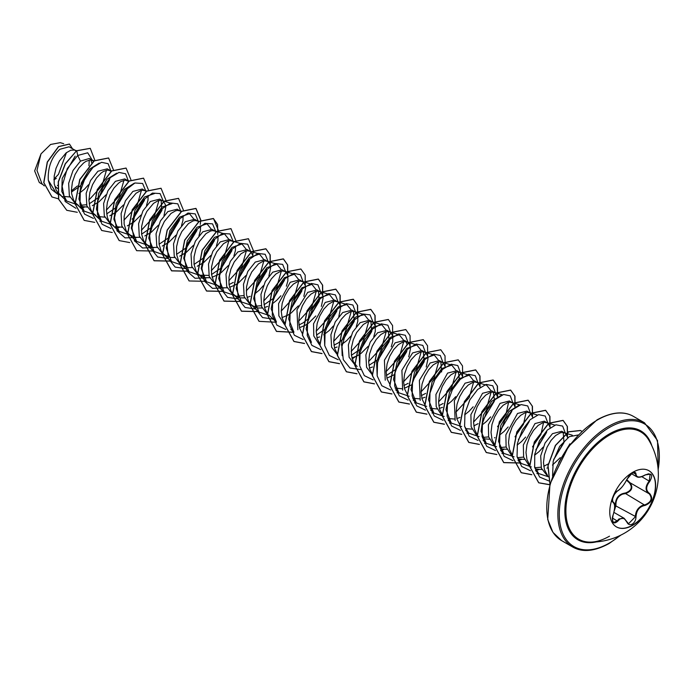 <?xml version="1.0" encoding="UTF-8"?>
<svg xmlns="http://www.w3.org/2000/svg" width="693" height="693" viewBox="0 0 693 693"><rect width="100%" height="100%" fill="white"/><g stroke="black" fill="none" stroke-linecap="round" stroke-linejoin="round"><path stroke-width="1.04" d="M648.83 470.66A32.45 18.737 -60 0 1 653.664 496.699A32.45 18.737 -60 0 1 632.492 525.19A32.45 18.737 -60 0 1 616.372 526.862M632.709 472.323A32.45 18.737 -60 0 1 648.934 470.72A32.45 18.737 -60 0 1 653.906 496.725A32.45 18.737 -60 0 1 632.709 525.32A32.45 18.737 -60 0 1 616.484 526.923A32.45 18.737 -60 0 1 611.512 500.918A32.45 18.737 -60 0 1 632.709 472.323M617.723 490.765C621.231 488.496 624.28 484.71 626.87 479.391L632.267 473.033C634.632 471.846 635.879 472.202 636.009 474.116C636.495 477.668 639.544 477.945 645.166 474.93C651.853 472.643 653.378 474.809 649.748 481.427C645.668 486.633 645.668 490.705 649.748 493.624C653.378 498.544 651.853 502.477 645.166 505.405C639.544 506.444 636.486 510.239 636.009 516.796C635.879 520.071 634.632 522.513 632.267 524.099C629.859 525.268 628.057 524.592 626.87 522.08C624.263 517.307 621.214 517.039 617.723 521.266C613.201 524.792 611.676 522.617 613.158 514.752C615.115 508.324 615.115 504.253 613.158 502.546C611.676 498.882 613.201 494.949 617.723 490.765L617.307 491.008M614.474 509.632L615.289 505.613C615.41 498.12 618.788 493.91 625.433 492.992L625.571 493.589L622.695 494.092C617.931 496.145 615.679 499.974 615.938 505.578L614.223 511.105M626.957 521.95L628.534 523.743L635.351 516.796C635.576 511.425 637.906 507.64 642.35 505.44L644.992 504.799C651.273 502.113 652.693 498.466 649.254 493.84L649.263 493.849C645.036 490.783 645.036 486.503 649.254 481.003L650.138 474.177L648.111 473.813M612.439 520.564L613.669 522.548L617.22 520.85L618.962 518.953L624.098 518.269L626.87 522.08M626.87 479.391L626.966 479.296C623.908 485.187 620.772 489.085 617.541 490.973C614.968 491.016 610.576 502.702 612.907 501.905L612.837 501.862M625.433 492.992C631.496 490.661 632.813 487.274 629.374 482.848L626.559 480.206M589.604 542.117L589.604 542.117A61.972 35.776 -60 0 1 567.143 498.18A61.972 35.776 -60 0 1 609.719 434.953A61.972 35.776 -60 0 1 648.648 439.847L648.648 439.847A67.438 67.438 0 0 1 589.604 542.117C595.616 542.264 602.243 540.289 609.502 536.191M569.958 443.763L558.679 462.318M75.476 150.468L69.101 146.786L59.91 149.281C51.577 156.999 47.696 167.325 48.293 180.249L55.709 192.333L61.149 195.469L57.831 192.645L56.142 190.081L54.184 183.645L54.201 176.074L56.055 168.217L59.425 160.949L66.13 152.876L70.738 150.225L74.541 150.06L76.23 151.013M62.968 196.327L69.82 196.977M92.957 160.559L89.336 158.472L80.44 161.131L73.008 170.504L68.642 183.359L69.352 195.712L75.459 203.733L78.63 205.561L75.312 202.737L73.623 200.182L71.665 193.745L71.431 190.047L72.393 182.224L75.069 174.549L79.002 167.879L83.61 162.968L85.958 161.339L90.307 159.936L93.832 161.218M80.171 205.284L86.53 204.756M80.449 206.419L87.301 207.077M110.438 170.651L107.268 168.823L97.921 171.232L90.506 180.57L86.14 193.442L86.842 205.821L92.94 213.825L96.11 215.662L92.793 212.838L91.104 210.274L89.882 207.242L88.912 200.138L89.882 192.316L92.55 184.641L96.483 177.98L101.091 173.059L103.439 171.431L107.787 170.036L111.313 171.31M97.93 216.511L104.79 217.169M127.928 180.752L124.757 178.915L115.402 181.323L107.978 190.688L103.612 203.551L104.322 215.913L110.43 223.926L113.6 225.753L110.274 222.929L108.593 220.365L107.372 217.342L106.393 210.239L107.363 202.408L110.031 194.733L113.964 188.072L118.572 183.151L120.92 181.523L125.277 180.128L128.794 181.401M115.419 226.602L122.28 227.261M146.162 191.389L142.238 189.016L132.891 191.415L125.468 200.771L121.093 213.626L121.812 225.987L127.91 234.017L135.187 237.309L139.752 237.352M145.409 190.844L142.758 190.22L140.67 190.601L136.062 193.243L129.357 201.316L125.987 208.593L124.134 216.45L124.116 224.021L126.074 230.457L127.763 233.021L131.081 235.845M163.998 215.549L165.722 207.389L165.471 204.92L163.609 201.455L159.719 199.108L150.372 201.507L142.949 210.854L138.591 223.735L139.293 236.105L145.391 244.109L152.668 247.401L157.233 247.444M162.89 200.935L160.239 200.312L158.151 200.693L153.543 203.344L146.838 211.417L143.477 218.685L141.615 226.55L141.597 234.121L143.555 240.549L145.244 243.113L148.562 245.937M181.245 211.686L177.2 209.199L167.853 211.599L160.421 220.972L156.055 233.836L156.774 246.188L162.872 254.201L170.149 257.493L174.731 257.536M180.371 211.027L177.72 210.403L175.632 210.785L171.024 213.435L164.328 221.509L160.958 228.777L159.095 236.642L159.087 244.213L161.036 250.649L162.725 253.205L166.043 256.038M198.726 221.777L194.681 219.291L185.334 221.699L177.919 231.046L173.545 243.901L174.264 256.271L180.362 264.293L187.638 267.593L192.204 267.637M197.86 221.128L195.209 220.504L193.113 220.885L188.505 223.527L181.809 231.601L178.439 238.868L176.576 246.734L176.568 254.305L178.517 260.741L180.206 263.305L183.532 266.129M216.207 231.869L212.171 229.383L202.815 231.791L195.4 241.138L191.025 254.019L191.744 266.381L197.843 274.393L205.119 277.685L209.684 277.728M199.489 275.182L208.905 275.407M215.341 231.219L212.69 230.596L210.594 230.977L205.994 233.619L199.289 241.692L195.92 248.969L194.057 256.826L194.049 264.397L196.006 270.833L197.696 273.397L201.013 276.221M212.075 277.243L218.052 274.697L221.284 272.54L228.413 265.48M233.688 241.97L229.652 239.483L220.305 241.883L212.872 251.247L208.506 264.111L209.217 276.464L215.324 284.485L222.6 287.777L227.165 287.82M232.822 241.311L230.171 240.688L228.084 241.069L223.475 243.719L216.77 251.793L213.409 259.061L211.547 266.918L211.53 274.489L213.487 280.925L215.177 283.489L218.494 286.313M229.565 287.335L235.533 284.788L238.764 282.64L245.894 275.571M253.006 256.055L251.022 251.923L247.132 249.575L237.786 251.975L230.371 261.322L225.996 274.185L226.706 286.564L232.805 294.577L240.081 297.869L244.655 297.912M237.682 296.145L243.875 295.599M250.303 251.403L247.652 250.779L245.565 251.161L240.956 253.811L234.26 261.885L230.89 269.153L229.028 277.018L229.019 284.589L230.968 291.025L232.657 293.581L235.975 296.405M247.046 297.427L250.182 296.327M268.893 276.109L270.616 267.948L269.655 263.479L268.503 262.015L264.613 259.667L255.267 262.075L247.843 271.422L243.477 284.303L244.187 296.665L250.286 304.669L257.571 307.969L262.136 308.013M255.163 306.245L261.356 305.691M267.793 261.495L265.142 260.88L263.045 261.261L258.437 263.903L251.741 271.977L248.371 279.244L246.509 287.11L246.5 294.681L248.449 301.117L250.138 303.681L253.465 306.505M264.527 307.519L267.663 306.419M286.374 286.209L287.864 280.89L287.855 275.58L285.992 272.106L282.103 269.759L272.747 272.167L265.324 281.523L260.958 294.386L261.668 306.739L267.775 314.769M285.273 271.595L282.623 270.972L280.526 271.353L275.927 273.995L271.318 278.915L267.377 285.577L264.709 293.252L263.747 301.083L264.717 308.186L267.403 313.496M282.008 317.619L287.985 315.072L291.216 312.915L298.345 305.856M303.846 296.335L305.587 288.141L305.336 285.672L303.473 282.198L299.584 279.851L290.237 282.259L278.577 303.655L278.855 315.852L284.26 324.211M302.754 281.687L300.104 281.063L298.016 281.445L293.408 284.087L288.799 289.007L284.866 295.668L282.19 303.343L281.228 311.174L282.198 318.278L284.884 323.588M299.489 327.711L305.466 325.164L308.697 323.016L315.826 315.947M321.344 306.393L323.068 298.233L322.817 295.764L320.954 292.299L317.065 289.951L307.718 292.351L296.976 309.806L297.843 329.781M320.235 291.779L317.585 291.155L315.497 291.536L310.888 294.187L306.28 299.099L302.347 305.769L299.679 313.444L298.709 321.266L299.679 328.369L302.365 333.679M316.978 337.803L319.629 336.902M338.825 316.493L340.549 308.324L339.587 303.855L338.435 302.391L334.546 300.043L325.199 302.443L313.548 323.804L313.799 335.966L319.17 344.36M337.716 301.871L335.074 301.247L332.978 301.628L328.369 304.279L323.761 309.199L319.828 315.861L317.16 323.536L316.19 331.358L317.16 338.461L319.845 343.78M334.459 347.895L337.11 346.994M356.297 326.611L357.796 321.266L357.787 315.956L355.925 312.482L352.035 310.135L342.68 312.543L335.265 321.881L330.907 334.754L331.601 347.132L337.708 355.137M355.206 311.963L352.555 311.348L350.459 311.729L345.85 314.371L341.251 319.291L337.309 325.953L334.641 333.628L333.671 341.45L334.65 348.553L337.335 353.872M351.94 357.995L357.917 355.448L361.148 353.291L368.278 346.231M373.787 336.677L375.277 331.358L375.268 326.048L373.406 322.574L369.516 320.227L360.169 322.635L352.737 331.999L348.371 344.871L349.09 357.224L355.188 365.237L357.181 366.389M372.687 322.063L370.036 321.439L367.948 321.821L363.34 324.463L356.635 332.536L353.265 339.813L351.412 347.669L351.394 355.24L353.352 361.677L356.176 365.445M369.421 368.087L372.565 366.978M391.268 346.769L392.758 341.45L392.749 336.14L390.887 332.675L386.997 330.327L377.65 332.727L370.227 342.082L365.861 354.937L366.571 367.299L372.669 375.329M390.168 332.155L387.517 331.531L385.429 331.912L380.821 334.554L376.212 339.475L372.28 346.136L369.603 353.811L368.641 361.642L369.612 368.745L372.15 373.856M386.911 378.179L394.715 374.48M408.757 356.86L410.481 348.7L409.52 344.23L408.368 342.766L404.478 340.419L395.131 342.818L384.416 360.23L385.239 380.206M407.649 342.247L405.007 341.623L402.91 342.004L398.302 344.655L393.693 349.567L389.761 356.237L387.092 363.912L386.122 371.734L387.092 378.837L389.778 384.147M395.14 388.106L402.001 388.756M404.391 388.271L412.196 384.572M426.238 366.961L427.962 358.792L427.711 356.323L425.857 352.858L421.968 350.511L412.612 352.919L401.905 370.261L402.668 390.194M425.138 352.339L422.487 351.723L420.391 352.096L415.783 354.747L411.174 359.667L407.241 366.328L404.573 374.003L403.603 381.826L404.582 388.929L407.267 394.248M412.63 398.198L419.49 398.847M421.872 398.362L425.008 397.262M445.322 367.082L443.338 362.95L439.449 360.603L430.102 363.011L419.378 380.388L420.209 400.363M442.619 362.439L439.968 361.815L437.881 362.196L433.272 364.839L428.664 369.759L424.722 376.42L422.054 384.095L421.093 391.926L422.063 399.021L424.592 404.14M430.11 408.29L436.962 408.948M439.353 408.463L442.498 407.354M462.803 377.174L460.819 373.042L456.93 370.694L447.583 373.103L435.932 394.473L436.192 406.635L441.554 415.02M460.1 372.531L457.449 371.907L455.362 372.288L450.753 374.93L446.145 379.851L442.212 386.512L439.535 394.187L438.574 402.018L439.544 409.121L442.082 414.232M448.016 418.537L454.443 419.04M456.843 418.555L459.979 417.446M480.284 387.274L478.3 383.142L474.41 380.795L465.064 383.194L454.339 400.597L455.154 420.556M477.581 382.623L474.93 381.999L472.843 382.38L468.234 385.031L463.626 389.942L459.693 396.613L457.025 404.288L456.055 412.11L457.025 419.213L459.563 424.333M465.505 428.629L471.924 429.132M497.765 397.366L495.79 393.234L491.9 390.887L482.545 393.286L470.902 414.622L471.145 426.801L476.498 435.195M482.441 437.456L488.634 436.911M495.071 392.714L492.42 392.091L490.323 392.472L485.715 395.123L481.107 400.034L477.174 406.704L474.506 414.379L473.536 422.202L474.506 429.305L477.044 434.424M482.986 438.721L489.414 439.232M515.254 407.458L513.27 403.326L509.381 400.978L500.034 403.387L488.374 424.766L488.643 436.928L494.005 445.304M499.922 447.557L506.115 447.002M512.551 402.806L509.901 402.191L507.804 402.572L503.205 405.214L498.596 410.135L494.655 416.796L491.987 424.471L491.025 432.293L491.995 439.397L494.525 444.516M500.467 448.813L506.895 449.324M532.735 417.55L530.751 413.418L526.862 411.07L517.515 413.478L505.864 434.849L506.115 447.002L511.486 455.396M517.411 457.649L523.596 457.094M530.032 412.907L527.382 412.283L525.294 412.664L520.686 415.306L516.077 420.227L512.144 426.888L509.468 434.563L508.506 442.394L509.476 449.497L512.162 454.807M517.948 458.913L524.376 459.416M550.216 427.642L548.232 423.51L544.343 421.171L534.996 423.57L523.336 444.967L523.622 457.163L529.028 465.531M534.892 467.74L541.086 467.186M547.513 422.999L544.863 422.375L542.775 422.756L538.166 425.398L533.558 430.318L529.625 436.98L526.957 444.655L525.987 452.486L526.957 459.589L529.643 464.899M535.429 469.005L541.857 469.507M567.697 437.742L565.713 433.61L561.824 431.263L552.477 433.662L545.062 443.026L540.687 455.899L541.398 468.251L547.86 476.472M565.003 433.09L562.352 432.467L560.256 432.848L555.647 435.499L551.039 440.41L547.106 447.08L544.438 454.755L543.468 462.577L544.438 469.681L547.617 475.589M57.389 185.499L57.865 185.291M71.492 192.03L80.674 185.689L90.792 170.097M91.753 162.933L90.809 159.944M78.924 193.503L84.485 189.198L88.548 184.728M89.18 203.855L99.272 197.003L109.442 180.145M92.351 205.682L98.9 201.888L106.029 194.82M106.661 213.946L116.753 207.094M109.832 215.774L116.381 211.98L123.51 204.911M132.06 219.153L134.243 217.186L144.395 200.346M127.313 225.875L133.87 222.072L141 215.012M146.509 205.457L147.999 200.138L148.111 195.487M141.632 234.139L151.715 227.287L161.885 210.429L161.114 200.355M144.802 235.966L151.351 232.172L158.48 225.104M159.113 244.231L169.205 237.378L179.366 220.521M162.283 246.058L168.832 242.264L175.961 235.196M181.479 225.649L182.969 220.331L183.073 215.679M176.594 254.322L186.686 247.47L196.847 230.63M179.764 256.15L186.313 252.356L193.442 245.287M198.96 235.741L200.45 230.422L200.554 225.771M194.075 264.414L204.166 257.562L214.336 240.714M197.245 266.251L203.803 262.448L210.923 255.388M216.441 245.833L217.931 240.514L218.044 235.863M211.564 274.506L221.647 267.654L231.817 250.805M233.922 255.934L235.412 250.606L235.525 245.963M229.045 284.606L233.324 282.38M239.137 277.746L249.298 260.914M256.618 287.846L266.779 270.998M254.851 293.728L259.312 290.133L263.375 285.663M264.007 304.79L274.099 297.929M272.332 303.829L276.793 300.234L280.864 295.755M291.588 308.03L301.75 291.19M298.978 324.974L303.075 322.869M303.257 322.747L309.061 318.13L319.23 301.273L318.459 291.199M316.458 335.074L326.55 328.222L336.711 311.365M323.692 334.814L329.244 330.509L333.307 326.039M333.939 345.166L338.037 343.052M338.227 342.94L344.031 338.314L354.192 321.474L353.421 311.382M341.173 344.906L346.725 340.601L350.797 336.131M351.42 355.258L361.512 348.414L371.682 331.557L370.902 321.474M368.91 365.35L377.65 359.754M378.993 358.498L389.163 341.649L388.392 331.575M386.391 375.45L395.227 369.767M396.483 368.589L406.644 351.758M406.999 344.135L405.873 341.666M403.872 385.542L408.16 383.316M413.964 378.69L424.133 361.841L423.354 351.758M421.353 395.634L425.641 393.407M441.614 371.933L440.843 361.85M438.842 405.726L443.122 403.499M459.52 379.998L458.324 371.942M447.167 404.764L451.619 401.169L455.691 396.699M464.648 414.856L469.109 411.261L473.172 406.791M473.804 425.918L478.092 423.683M494.49 400.182L493.295 392.134M482.129 424.948L486.59 421.353L490.653 416.883M494.455 437.837L494.941 437.638M499.61 435.039L504.071 431.444L508.142 426.975M517.099 445.14L521.552 441.545L525.623 437.075M536.347 449.341L546.508 432.493M534.58 455.232L539.041 451.637L543.104 447.167M543.736 466.294L548.206 463.946M553.828 459.433L563.989 442.602L563.218 432.51M546.907 468.121L547.808 467.732M552.451 465.055L560.273 457.657M53.959 179.132L58.472 174.333L66.45 152.616M42.923 184.607L39.302 182.519L34.65 170.92L40.991 153.881L50.606 144.465L60.239 142.654L63.687 143.702M40.991 153.881L36.972 170.452L41.926 183.68L44.309 185.906M57.597 188.479L54.99 186.33M80.44 161.131L77.711 155.457L87.708 152.798L92.308 160.187M90.826 169.681L80.371 185.967M57.753 194.213L51.221 189.146L48.293 180.249M75.927 208.307L65.168 201.507L62.127 186.209L67.308 168.494L77.711 155.457L76.758 150.814L90.281 148.363L94.854 160.291M58.619 198.874L52.001 196.977L43.876 182.692L47.401 162.127L58.636 146.665L69.482 144.083L72.488 148.744M76.62 150.727L65.246 163.739L58.264 181.8L58.567 199.142L66.771 210.308L58.714 199.229L58.411 181.887L65.393 163.825L76.62 150.727L90.211 148.328M51.923 196.933L43.728 182.606L47.254 162.049L58.489 146.587L69.404 144.04M56.315 178.387L53.95 179.833M89.293 160.048L88.938 165.722M77.434 185.967L71.44 190.835M549.064 477.009L538.712 473.562L534.52 466.71M531.34 466.935L521.223 463.47L517.039 456.609M543.529 422.548L540.956 434.398L532.493 446.898M514.093 456.826L503.742 453.378L498.518 441.346L500.883 425.259L509.06 411.46L518.823 405.31M526.048 412.456L523.475 424.307L515.012 436.807M496.612 446.734L486.261 443.277L481.037 431.254L483.402 415.176L491.571 401.368L501.342 395.218M508.567 402.364L505.994 414.215L497.531 426.715M479.132 436.642L468.78 433.186L464.587 426.325M476.645 382.215L486.72 385.299L490.835 390.445M491.077 392.273L486.659 407.787L473.536 422.098M461.651 426.541L451.299 423.085L445.98 409.728L449.54 392.212L459.225 378.664L469.239 375.208L473.345 380.353M473.596 382.172L469.178 397.687L456.055 412.006M444.161 416.45L433.809 413.002L428.499 399.644L432.06 382.12L441.744 368.572L451.758 365.116L455.864 370.261M456.115 372.08L451.689 387.595L438.574 401.905M426.68 406.358L416.328 402.902L411.018 389.553L414.57 372.046L424.255 358.48L434.268 355.024L438.383 360.161M438.634 361.989L434.208 377.503L421.093 391.814M409.199 396.266L398.847 392.81L393.529 379.452L397.089 361.945L406.774 348.388L416.788 344.923L420.902 350.069M421.153 351.897L416.727 367.403L403.603 381.722M377.174 375.857L376.585 361.729L382.025 347.132L390.887 337.067L399.307 334.832L403.421 339.977M403.664 341.796L399.246 357.319L386.122 371.63M359.693 365.765L359.095 351.637L364.544 337.041L373.406 326.975L381.826 324.74L385.932 329.877M386.183 331.704L381.756 347.219L368.641 361.538M342.212 355.682L341.614 341.554L347.054 326.949L355.925 316.883L364.336 314.648L368.451 319.785M368.702 321.613L364.275 337.127L351.16 351.438M324.731 345.582L324.133 331.453L329.565 316.866L338.444 306.782L346.855 304.548L350.97 309.693M351.221 311.521L346.795 327.035L333.679 341.346M311.434 342.342L306.115 328.984L309.676 311.478L319.36 297.921L329.374 294.456L333.489 299.601M333.74 301.429L329.314 316.944L316.19 331.254M290.817 329.331L293.945 332.25L288.635 318.893L292.195 301.377L301.871 287.829L311.893 284.364L315.999 289.509M316.251 291.329L311.824 306.852L298.709 321.162M268.754 314.977L276.464 322.158L271.154 308.792L274.714 291.277L284.399 277.728L294.404 274.272L298.518 279.409M298.77 281.237L294.343 296.751L281.228 311.07M269.334 315.514L258.983 312.058L253.664 298.7L257.233 281.185L266.909 267.637L276.923 264.18L281.037 269.326M281.289 271.145L276.862 286.659L263.747 300.97M251.854 305.414L241.502 301.966L236.183 288.609L239.743 271.102L249.428 257.545L259.442 254.08L263.557 259.225M263.808 261.053L259.381 276.568L246.258 290.878M234.364 295.322L224.021 291.874L218.702 278.517L222.262 261.01L231.938 247.453L241.961 243.988L246.067 249.133M246.318 250.961L241.892 266.476L228.777 280.786M216.883 285.23L206.531 281.782L201.221 268.425L204.781 250.918L214.458 237.361L224.48 233.896L228.586 239.042M228.837 240.861L224.411 256.384L211.296 270.694M199.16 275.156L189.05 271.691L183.732 258.324L187.301 240.817L196.977 227.261L206.99 223.804L211.105 228.941M181.679 265.064L171.569 261.599L166.251 248.233L169.82 230.717L179.496 217.169L189.51 213.713L193.624 218.849M164.198 254.963L154.08 251.498L148.77 238.141L152.33 220.634L162.015 207.068L172.029 203.612L161.954 200.528M146.708 244.872L136.599 241.407L131.289 228.049L134.849 210.542L144.525 196.977L154.539 193.52M158.905 200.485L154.478 216.008L141.363 230.319M129.227 234.78L119.118 231.315L113.895 219.283L116.259 203.196L124.437 189.397L134.199 183.247M141.424 190.393L136.997 205.916L123.882 220.227M111.746 224.688L101.637 221.214L96.414 209.191L98.778 193.104L106.947 179.305L116.719 173.155M123.943 180.301L119.517 195.816L106.393 210.126M94.265 214.587L84.148 211.122L78.933 199.099L81.289 183.013L89.466 169.213L99.229 163.063M106.453 170.209L102.027 185.724L88.912 200.034M76.784 204.496L66.667 201.031L61.807 191.511L62.197 178.465L75.165 156.142M80.977 208.082L84.329 207.207M98.657 197.592L109.65 179.27M110.871 170.937L108.134 163.695L101.516 162.327L93.044 167.385L85.204 177.806L80.319 191.164L79.972 204.314L84.607 214.154L93.416 218.408M116.138 207.692L127.131 189.362M128.352 181.029L125.615 173.787L118.997 172.418L110.533 177.477L102.685 187.898L97.8 201.256L97.453 214.414L102.088 224.246L110.897 228.499M115.939 228.266L119.3 227.391M133.628 217.767L144.603 199.48M145.842 191.129L142.611 183.472L134.936 182.995L125.598 190.09L117.853 202.902L114.501 217.853L117.004 230.708L125.087 237.89L136.781 237.482M151.1 227.876L162.093 209.546M163.323 201.221L160.092 193.572L152.417 193.087L143.079 200.182L135.334 213.002L131.982 227.945L134.494 240.809L142.576 247.981L154.262 247.574M168.581 237.968L179.574 219.646M180.804 211.313L177.772 203.82L170.521 202.962L161.512 209.225L153.681 221.102L149.645 235.49L150.961 248.596L157.666 256.999L168.312 258.558M186.148 247.981L197.055 229.755M198.285 221.405L195.253 213.912L188.011 213.054L178.993 219.317L171.162 231.193L167.126 245.582L168.442 258.697L175.156 267.091L185.793 268.659M203.551 258.16L214.544 239.83M215.766 231.497L212.543 223.848L204.868 223.363L195.53 230.466L187.786 243.278L184.433 258.229L186.937 271.093L195.019 278.257L206.713 277.858M221.171 268.104L232.025 249.93M233.255 241.597L230.024 233.939L222.349 233.463L213.011 240.558L205.267 253.378L201.914 268.321L204.426 281.185L212.508 288.357L224.194 287.95M238.591 278.265L249.506 260.04M250.736 251.689L247.704 244.196L240.454 243.338L231.445 249.601L223.614 261.478L219.577 275.866L220.885 288.972L227.599 297.366L238.245 298.934M255.994 288.444L266.987 270.123M268.217 261.781L265.185 254.288L257.943 253.43L248.926 259.693L241.095 271.569L237.058 285.958L238.375 299.064L245.079 307.467L255.726 309.035M273.614 298.388L284.476 280.215M285.698 271.873L282.666 264.38L275.424 263.522L266.407 269.785L258.576 281.661L254.539 296.05L255.856 309.165L262.569 317.559L273.207 319.126M290.982 308.602L301.957 290.315M303.188 281.973L300.441 274.723L293.832 273.354L285.36 278.413L277.521 288.834L272.635 302.2L272.288 315.35L276.923 325.182L285.724 329.435M308.437 318.728L319.438 300.39M320.668 292.065L317.931 284.814L311.313 283.446L302.841 288.505L295.001 298.926L290.116 312.292L289.769 325.441L294.404 335.273L303.205 339.527M325.944 328.803L336.919 310.499M338.149 302.157L335.412 294.906L328.794 293.546L320.322 298.605L312.482 309.017L307.597 322.384L307.25 335.533L311.885 345.374L320.694 349.627M343.433 338.886L354.4 320.59M355.63 312.248L352.893 305.007L346.283 303.638L337.812 308.697L329.963 319.118L325.078 332.475L324.74 345.625L329.366 355.466L338.175 359.719M360.88 349.021L371.89 330.674M373.12 322.34L370.088 314.847L362.837 313.99L353.82 320.261L345.989 332.129L341.961 346.517L343.269 359.632L349.982 368.026L360.629 369.594M378.395 359.078L389.371 340.774M390.601 332.441L387.855 325.19L381.245 323.822L372.773 328.88L364.934 339.301L360.048 352.668L359.702 365.817L364.336 375.649L373.137 379.903M395.876 369.17L406.852 350.875M408.082 342.533L405.344 335.282L398.726 333.913L390.254 338.981L382.415 349.393L377.529 362.76L377.183 375.909L381.817 385.75L390.627 389.994M413.426 379.201L424.341 360.958M425.563 352.624L422.825 345.383L416.207 344.014L407.744 349.073L399.896 359.494L395.01 372.851L394.663 386.001L399.298 395.842L408.108 400.095M443.044 362.716L440.315 355.483L433.714 354.097L425.259 359.13L417.42 369.508L412.517 382.839L412.127 395.989L416.71 405.855L425.459 410.169M460.533 372.808L457.787 365.566L451.178 364.197L442.706 369.256L434.866 379.677L429.981 393.044L429.634 406.193L434.268 416.025L443.07 420.279M478.014 382.908L475.285 375.667L468.685 374.289L460.23 379.314L452.39 389.691L447.487 403.023L447.098 416.172L451.671 426.039L460.429 430.362M483.298 419.637L494.274 401.334M495.495 393L492.758 385.75L486.139 384.39L477.676 389.449L469.828 399.861L464.942 413.227L464.596 426.377L469.23 436.218L478.04 440.471M500.77 429.738L511.746 411.451M512.976 403.092L510.239 395.85L503.629 394.482L495.157 399.54L487.318 409.961L482.432 423.319L482.085 436.469L486.72 446.309L495.521 450.563M500.563 450.329L503.924 449.454M518.347 439.726L529.235 421.526M530.466 413.184L527.72 405.942L521.11 404.573L512.638 409.632L504.799 420.053L499.913 433.411L499.566 446.569L504.201 456.401L513.002 460.654M518.052 460.421L521.405 459.546M535.802 449.861L546.716 431.618M547.946 423.276L545.209 416.034L538.591 414.665L530.119 419.724L522.279 430.145L517.394 443.511L517.047 456.661L521.682 466.493L530.483 470.746M535.533 470.512L538.894 469.637M553.62 459.589L564.197 441.718M565.427 433.376L562.638 426.082L555.916 424.8L547.349 430.058L539.5 440.731L534.745 454.279L534.667 467.454L539.656 477.079L548.795 480.899M578.135 434.987L569.282 436.685L559.641 446.387L553.196 461.217L552.564 476.1M66.771 210.308L77.269 212.292M82.389 211.157L83.688 210.689M113.435 169.837L108.619 158.004L94.248 160.906L79.877 179.643L75.199 203.976L84.243 220.4L94.75 222.384M99.87 221.249L101.169 220.79M130.925 179.756L126.1 168.096L111.729 170.998L97.358 189.735L92.689 214.076L101.732 230.5L112.24 232.484M117.351 231.341L118.65 230.882M148.415 189.847L143.581 178.188L129.201 181.098L114.839 199.844L110.17 224.177L119.213 240.592L129.721 242.576M134.84 241.433L136.131 240.973M165.887 200.121L161.062 188.288L146.699 191.181L132.328 209.918L127.651 234.26L136.686 250.684L153.621 251.065M183.376 210.031L178.551 198.38L164.18 201.282L149.809 220.019L145.132 244.36L154.175 260.785L171.102 261.157M200.857 220.131L196.024 208.472L181.653 211.382L167.282 230.119L162.621 254.461L171.665 270.876L188.583 271.258M218.338 230.223L213.513 218.564L199.142 221.465L184.771 240.202L180.102 264.535L189.137 280.96L206.064 281.349M235.819 240.497L231.003 228.664L216.632 231.557L202.261 250.294L197.583 274.636L206.627 291.06L223.553 291.441M252.798 255.033L253.3 250.589M253.309 250.407L248.475 238.747L234.104 241.658L219.733 260.403L215.064 284.736L224.116 301.152L241.034 301.533M270.279 265.124L270.209 254.911L265.965 248.848L251.594 251.75L237.223 270.478L232.545 294.82L241.588 311.244L258.515 311.633M287.768 275.216L287.69 265.012L283.454 258.939L269.075 261.841L254.703 280.578L250.034 304.92L259.078 321.344L274.705 322.184M305.249 285.308L305.171 275.095L300.927 269.031L286.547 271.942L272.184 290.688L267.515 315.02L276.559 331.436L292.186 332.276M322.73 295.409L322.652 285.195L318.416 279.132L304.045 282.025L289.674 300.762L284.996 325.104L294.031 341.528L304.548 343.511M340.211 305.5L340.142 295.287L335.897 289.224L321.526 292.117L307.155 310.862L302.477 335.204L311.529 351.62L322.037 353.603M357.701 315.592L357.623 305.379L353.369 299.315L338.998 302.217L324.636 320.963L319.967 345.305L329.01 361.72L339.518 363.704M352.209 358.913L355.24 356.817M375.182 325.684L375.104 315.48L370.859 309.407L356.488 312.309L342.117 331.046L337.448 355.379L346.483 371.803L356.999 373.796M392.662 335.776L392.584 325.571L388.349 319.508L373.977 322.401L359.606 341.138L354.929 365.48L363.972 381.904L374.48 383.887M410.143 345.876L410.065 335.663L405.821 329.591L391.45 332.501L377.079 351.247L372.41 375.58L381.462 391.995L391.961 393.979M397.08 392.844L398.38 392.377M427.633 355.968L427.555 345.755L423.31 339.691L408.939 342.593L394.568 361.322L389.89 385.663L398.934 402.087L409.45 404.071M414.561 402.936L415.861 402.468M445.114 366.06L445.036 355.856L440.8 349.783L426.429 352.685L412.049 371.422L407.38 395.764L416.424 412.188L426.931 414.171M432.051 413.028L433.35 412.569M462.595 376.152L462.517 365.939L458.272 359.875L443.901 362.786L429.53 381.531L424.861 405.864L433.913 422.28L444.412 424.263M449.532 423.12L450.831 422.661M480.076 386.252L479.998 376.039L475.762 369.975L461.391 372.869L447.02 391.606L442.342 415.947L451.386 432.371L461.789 434.364M467.013 433.22L468.312 432.753M497.565 396.344L497.487 386.131L493.243 380.067L478.872 382.96L464.501 401.706L459.823 426.048L468.875 442.463L479.383 444.447M484.494 443.312L485.793 442.844M515.046 406.436L514.968 396.223L510.724 390.159L496.344 393.061L481.981 411.807L477.312 436.148L486.356 452.564L496.864 454.547M501.975 453.404L503.274 452.945M532.527 416.528L532.449 406.323L528.205 400.251L513.842 403.153L499.471 421.89L494.793 446.223L503.828 462.647L520.764 463.037M550.008 426.619L549.93 416.415L545.694 410.351L531.323 413.245L516.952 431.982L512.274 456.323L521.318 472.747L531.826 474.731M536.945 473.596L538.244 473.128M567.489 436.72L567.411 426.507L563.166 420.434L548.795 423.345L534.424 442.091L529.764 466.424L538.808 482.839L549.774 484.771M581.808 431.349L580.656 430.535L568.71 431.843L555.595 445.382L548.068 465.696L549.982 484.026M108.541 157.961L94.101 160.819L79.73 179.556L75.052 203.889L84.165 220.357M126.031 168.061L111.59 170.911L97.211 189.648L92.541 213.99L101.654 230.457M143.503 178.144L129.063 181.012L114.692 199.757L110.022 224.09L119.144 240.549M160.993 188.245L146.552 191.103L132.181 209.832L127.503 234.173L136.616 250.641M178.482 198.337L164.033 201.195L149.662 219.932L144.984 244.274L154.037 260.698L170.998 261.062M200.251 224.402L200.701 220.4M200.71 220.227L195.876 208.385L181.505 211.296L167.143 230.041L162.474 254.374L171.517 270.79L188.479 271.154M217.732 234.494L217.585 224.454L213.366 218.486L199.004 221.379L184.633 240.116L179.955 264.457L189.068 280.916M230.925 228.621L216.485 231.471L202.113 250.216L197.436 274.558L206.479 290.973L223.441 291.346M248.406 238.713L233.957 241.571L219.586 260.317L214.917 284.658L223.969 301.074L240.93 301.438M270.183 264.778L270.036 254.738L265.817 248.761L251.446 251.663L237.075 270.4L232.398 294.733L241.441 311.157L258.411 311.529M287.664 274.87L287.517 264.83L283.307 258.861L268.936 261.755L254.556 280.492L249.887 304.833L259 321.301M300.849 268.988L286.408 271.855L272.037 290.601L267.368 314.934L276.42 331.349L292.117 332.172M322.635 295.062L322.479 285.014L318.269 279.045L303.898 281.947L289.527 300.675L284.849 325.017L293.893 341.441L304.504 343.416M340.116 305.154L339.968 295.114L335.75 289.137L321.379 292.039L307.008 310.776L302.339 335.117L311.382 351.542L321.994 353.508M357.597 315.246L357.449 305.197L353.231 299.229L338.851 302.139L324.489 320.885L319.82 345.218L328.863 361.633L339.475 363.608M352.165 358.766L354.634 357.068M375.086 325.338L374.93 315.298L370.712 309.329L356.349 312.222L341.978 330.959L337.3 355.301L346.335 371.725L356.956 373.7M388.279 319.464L373.83 322.314L359.459 341.06L354.781 365.402L363.825 381.817L374.437 383.792M405.751 329.556L391.302 332.415L376.931 351.16L372.271 375.502L381.315 391.917L391.926 393.884M397.02 392.732L398.276 392.281M423.241 339.648L408.792 342.507L394.421 361.244L389.752 385.577L398.787 402.001L409.407 403.976M414.501 402.824L415.757 402.373M440.722 349.748L426.282 352.598L411.911 371.335L407.233 395.677L416.276 412.101L426.888 414.076M431.982 412.915L433.238 412.465M458.194 359.832L443.754 362.699L429.383 381.445L424.714 405.777L433.766 422.193L444.369 424.168M449.462 423.016L450.719 422.557M479.98 385.906L479.833 375.857L475.615 369.889L461.243 372.791L446.872 391.519L442.195 415.861L451.238 432.285L461.755 434.268M466.952 433.108L468.208 432.657M497.461 395.998L497.314 385.958L493.104 379.981L478.733 382.882L464.353 401.619L459.684 425.961L468.728 442.385L479.339 444.352M484.433 443.199L485.689 442.749M514.942 406.089L514.795 396.041L510.576 390.072L496.197 392.983L481.834 411.729L477.165 436.062L486.209 452.477L496.82 454.452M501.914 453.291L503.17 452.841M532.432 416.181L532.276 406.141L528.066 400.173L513.695 403.066L499.324 421.803L494.646 446.145L503.681 462.56L520.651 462.933M549.913 426.273L549.766 416.233L545.547 410.265L531.176 413.158L516.805 431.904L512.127 456.245L521.179 472.661L531.791 474.636M536.884 473.484L538.14 473.033M567.394 436.373L567.246 426.325L563.019 420.356L548.648 423.258L534.286 442.004L529.617 466.346L538.66 482.761L549.8 484.658M581.782 431.367L580.509 430.448L568.511 431.791L555.362 445.434L547.886 465.852L549.939 484.164M615.289 505.613L636.009 516.796M626.827 479.617L629.833 482.631C633.463 487.352 632.051 491.008 625.571 493.589L645.166 505.405M645.166 474.93L645.157 475.043C641.285 477.234 638.478 477.798 636.746 476.741L634.719 472.661C634.615 471.664 632.77 472.704 629.166 475.779L626.966 479.296M628.534 523.743L624.142 518.303M650.138 474.177L644.992 474.956M649.748 481.427L641.744 476.663M636.009 474.116L633.03 472.747M612.863 501.879L612.967 501.94A0.494 0.459 115.6 0 1 613.158 502.546M612.447 518.087L617.723 521.266M596.283 541.909A62.881 36.305 -60 0 1 565.323 503.092A62.881 36.305 -60 0 1 609.294 433.957A62.881 36.305 -60 0 1 651.81 445.729M620.07 535.49A70.755 40.852 -60 0 1 609.294 543.069A70.755 40.852 -60 0 1 559.268 514.189A70.755 40.852 -60 0 1 609.294 427.538A70.755 40.852 -60 0 1 658.151 469.542M561.633 540.635L572.721 547.028A71.743 41.424 -60 0 1 561.72 489.544A71.743 41.424 -60 0 1 608.593 426.316A71.743 41.424 -60 0 1 644.464 422.765L633.385 416.363A71.743 41.424 120 0 0 597.513 419.915A71.743 41.424 120 0 0 550.64 483.142A71.743 41.424 120 0 0 561.633 540.635L552.962 532.371L547.721 519.516L549.973 484.043L568.563 446.405L597.011 419.871C611.477 411.954 623.596 410.784 633.385 416.363M613.929 512.396L624.098 518.269M572.721 547.028C582.501 552.607 594.629 551.437 609.086 543.529L620.919 535.083M572.331 435.221L564.059 432.683M538.712 473.562L535.576 470.642M554.85 425.121L546.578 422.591M521.223 463.47L518.095 460.55M537.37 415.029L529.097 412.5M503.742 453.378L500.615 450.459M519.88 404.937L511.616 402.408M486.261 443.277L483.125 440.358M502.399 394.845L494.135 392.307M468.78 433.186L465.644 430.266M451.29 423.094L448.163 420.175M469.239 375.208L459.164 372.124M433.809 413.002L430.682 410.083M451.758 365.116L441.684 362.032M416.328 402.91L413.193 399.991M434.268 355.024L424.203 351.94M398.847 392.81L395.712 389.89M416.788 344.923L406.713 341.84M399.307 334.832L389.232 331.748M381.826 324.74L371.751 321.656M364.336 314.648L354.27 311.564M346.855 304.548L336.781 301.464M329.374 294.456L319.3 291.372M311.893 284.364L301.819 281.28M294.404 274.272L284.338 271.188M258.983 312.067L251.273 304.885M276.923 264.18L266.848 261.096M241.502 301.966L233.792 294.785M259.442 254.08L249.367 250.996M224.012 291.874L216.311 284.693M241.961 243.988L231.886 240.904M206.531 281.782L198.822 274.601M224.48 233.896L214.406 230.812M189.05 271.691L181.341 264.509M206.99 223.804L205.189 223.25M199.212 221.422L196.925 220.72M171.569 261.59L163.86 254.409M189.51 213.704L187.708 213.158M181.731 211.322L179.435 210.62M154.08 251.498L146.379 244.317M136.599 241.407L128.898 234.225M146.76 191.138L144.473 190.436M119.118 231.315L111.408 224.134M129.279 181.046L126.992 180.345M101.637 221.223L93.927 214.042M111.798 170.954L109.503 170.253M84.148 211.122L76.447 203.941M94.309 160.854L92.022 160.152M66.667 201.031L58.966 193.849M76.646 150.71L74.541 150.06M658.22 470.486L657.527 440.549L644.464 422.765M631.401 473.674L636.668 476.715M629.599 482.501L649.046 493.728M613.669 522.548L613.669 522.548C612.075 520.391 611.919 517.81 613.192 514.804C615.263 507.302 615.228 503.031 613.071 501.992"/></g></svg>
